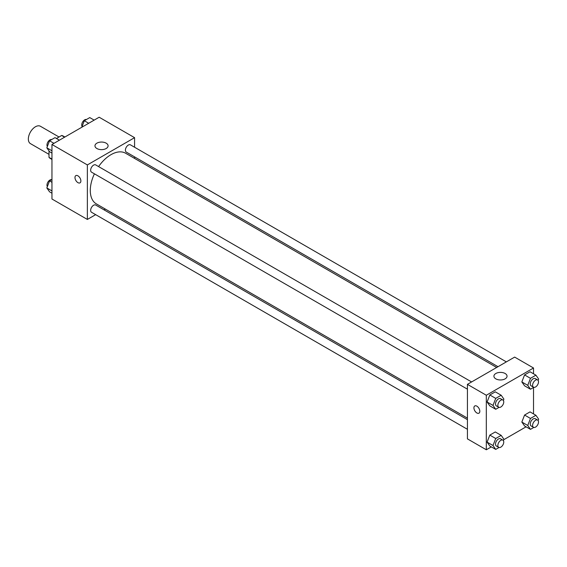 <?xml version="1.0" encoding="UTF-8"?>
<svg xmlns="http://www.w3.org/2000/svg" width="567" height="567" viewBox="0 0 567 567"><rect width="100%" height="100%" fill="white"/><g stroke="black" fill="none" stroke-linecap="round" stroke-linejoin="round"><path stroke-width="0.85" d="M59.018 136.994L40.441 126.271A10.015 5.783 120 0 0 32.723 128.95A10.015 5.783 120 0 0 28.35 139.028A10.015 5.783 120 0 0 30.427 143.614L49.003 154.344M56.452 138.483L61.647 135.485A12.928 7.463 120 0 1 63.143 136.016L64.886 137.023M51.958 159.079L49.003 157.378A12.928 7.463 120 0 0 50.215 158.406L51.958 159.412M49.003 157.378L49.003 150.907M64.595 137.186L61.647 135.485M95.66 214.659L87.368 219.443L51.958 199.003L51.958 144.486L99.168 117.227L134.577 137.668L134.577 147.243M134.577 156.882L134.577 158.413M96.886 143.167A6.563 3.792 180 0 1 104.045 142.345A6.563 3.792 180 0 1 108.091 145.847A6.563 3.792 180 0 1 101.528 149.638A6.563 3.792 180 0 1 94.965 145.847A6.563 3.792 180 0 1 96.886 143.167M87.368 219.443L87.368 164.926L51.958 144.486M87.368 164.926L134.577 137.668M75.836 175.621A4.175 2.41 -120 0 0 75.198 178.966A4.175 2.41 -120 0 0 77.927 182.645A4.175 2.41 60 0 1 75.198 178.966A4.175 2.41 60 0 1 75.836 175.621A4.175 2.41 60 0 1 80.011 178.031A4.175 2.41 60 0 1 80.011 182.85A4.175 2.41 60 0 1 77.927 182.645A4.175 2.41 -120 0 0 80.011 182.85M105.334 209.067L104.002 209.84M471.602 381.945L95.688 164.912A4.175 2.41 120 0 0 91.514 167.322A4.175 2.41 120 0 0 91.514 172.141L467.428 389.175M467.428 419.658L95.688 205.034A4.175 2.41 120 0 0 92.471 206.154A4.175 2.41 120 0 0 90.649 210.35A4.175 2.41 120 0 0 91.514 212.264L467.428 429.297M506.352 361.881L130.431 144.847A4.175 2.41 120 0 0 127.221 145.967A4.175 2.41 120 0 0 125.399 150.17A4.175 2.41 120 0 0 126.264 152.076L498.003 366.7M94.413 173.814A29.243 16.882 120 0 0 90.295 190.498A29.243 16.882 120 0 0 96.347 203.886L467.428 418.127M496.678 367.473L125.598 153.232A29.243 16.882 120 0 0 98.587 166.585M491.334 446.881L486.316 449.773L467.428 438.872L467.428 384.355L514.645 357.097L533.526 367.997L533.526 373.795M503.709 439.73L526.084 426.816M487.096 402.003L489.824 405.88L487.096 402.003L489.824 394.979L487.096 402.003L492.999 405.412L495.721 398.388L501.178 395.242L503.9 399.118L503.376 400.465M495.274 391.832L489.824 394.979L495.274 391.832L501.178 395.242M521.846 381.938L524.574 385.822L521.846 381.938L524.574 374.915L521.846 381.938L527.749 385.347L530.471 378.324L535.921 375.177L538.65 379.054L538.126 380.4M530.025 371.768L524.574 374.915L530.025 371.768L535.921 375.177M521.846 422.068L524.574 425.945L521.846 422.068L524.574 415.044L521.846 422.068L527.749 425.477L530.471 418.446L535.921 415.299L538.65 419.176L538.126 420.53M530.025 411.89L524.574 415.044L530.025 411.89L535.921 415.299M486.316 449.773L486.316 395.256L533.526 367.997M533.526 387.459L533.526 413.917M487.096 442.125L489.824 446.009L487.096 442.125L489.824 435.102L487.096 442.125L492.999 445.534L495.721 438.511L501.178 435.364L503.9 439.241L503.376 440.587M495.274 431.955L489.824 435.102L495.274 431.955L501.178 435.364M495.834 378.855A6.563 3.792 180 0 1 493.914 376.176A6.563 3.792 180 0 1 500.477 372.384A6.563 3.792 180 0 1 507.047 376.176A6.563 3.792 180 0 1 502.993 379.677A6.563 3.792 180 0 1 495.834 378.855M486.316 395.256L467.428 384.355M479.824 411.273A4.175 2.41 60 0 1 478.959 413.18A4.175 2.41 60 0 1 474.785 410.77A4.175 2.41 60 0 1 474.785 405.951A4.175 2.41 60 0 1 478.002 407.071A4.175 2.41 60 0 1 479.824 411.273M474.792 405.951A4.175 2.41 -120 0 0 474.792 410.77A4.175 2.41 -120 0 0 478.959 413.18M499.038 407.375L495.721 409.289L492.999 405.412M502.894 400.011L500.533 398.651A4.175 2.41 120 0 0 497.323 399.77A4.175 2.41 120 0 0 495.501 403.966A4.175 2.41 120 0 0 496.366 405.88L498.726 407.241A4.175 2.41 120 0 0 502.894 404.831A4.175 2.41 120 0 0 502.894 400.011A4.175 2.41 120 0 0 499.683 401.131A4.175 2.41 120 0 0 497.861 405.327A4.175 2.41 120 0 0 498.726 407.241M495.721 409.289L489.824 405.88M495.721 398.388L489.824 394.979M533.788 387.311L530.471 389.224L527.749 385.347M537.644 379.954L535.283 378.586A4.175 2.41 120 0 0 532.066 379.706A4.175 2.41 120 0 0 530.244 383.909A4.175 2.41 120 0 0 531.109 385.815L533.469 387.176A4.175 2.41 120 0 0 537.644 384.766A4.175 2.41 120 0 0 537.644 379.954A4.175 2.41 120 0 0 534.433 381.067A4.175 2.41 120 0 0 532.611 385.269A4.175 2.41 120 0 0 533.469 387.176M530.471 389.224L524.574 385.822M530.471 378.324L524.574 374.915M499.038 447.498L495.721 449.411L492.999 445.534M502.894 440.134L500.533 438.773A4.175 2.41 120 0 0 497.323 439.893A4.175 2.41 120 0 0 495.501 444.089A4.175 2.41 120 0 0 496.366 446.002L498.726 447.363A4.175 2.41 120 0 0 502.894 444.953A4.175 2.41 120 0 0 502.894 440.134A4.175 2.41 120 0 0 499.683 441.254A4.175 2.41 120 0 0 497.861 445.456A4.175 2.41 120 0 0 498.726 447.363M495.721 449.411L489.824 446.009M495.721 438.511L489.824 435.102M533.788 427.44L530.471 429.354L527.749 425.477M537.644 420.076L535.283 418.715A4.175 2.41 120 0 0 532.066 419.828A4.175 2.41 120 0 0 530.244 424.031A4.175 2.41 120 0 0 531.109 425.937L533.469 427.305A4.175 2.41 120 0 0 537.644 424.896A4.175 2.41 120 0 0 537.644 420.076A4.175 2.41 120 0 0 534.433 421.196A4.175 2.41 120 0 0 532.611 425.392A4.175 2.41 120 0 0 533.469 427.305M530.471 429.354L524.574 425.945M530.471 418.446L524.574 415.044M51.958 153.083L49.563 151.701L46.834 147.824L49.563 140.793L55.013 137.646L59.4 140.184M51.958 150.779L46.834 147.824M53.95 143.331L49.563 140.793M51.696 139.56A4.175 2.41 120 0 0 48.606 141.027A4.175 2.41 120 0 0 46.976 145.017A4.175 2.41 120 0 0 47.359 146.47M81.776 127.27L84.313 120.736L89.763 117.589L94.15 120.119M88.7 123.266L84.313 120.736M86.446 119.502A4.175 2.41 120 0 0 83.356 120.962A4.175 2.41 120 0 0 81.726 124.953A4.175 2.41 120 0 0 82.109 126.413M51.958 193.205L49.563 191.823L46.834 187.946L49.563 180.923L51.958 179.541M51.958 190.902L46.834 187.946M51.958 182.305L49.563 180.923M51.696 179.689A4.175 2.41 120 0 0 48.606 181.149A4.175 2.41 120 0 0 46.976 185.14A4.175 2.41 120 0 0 47.359 186.6"/></g></svg>
